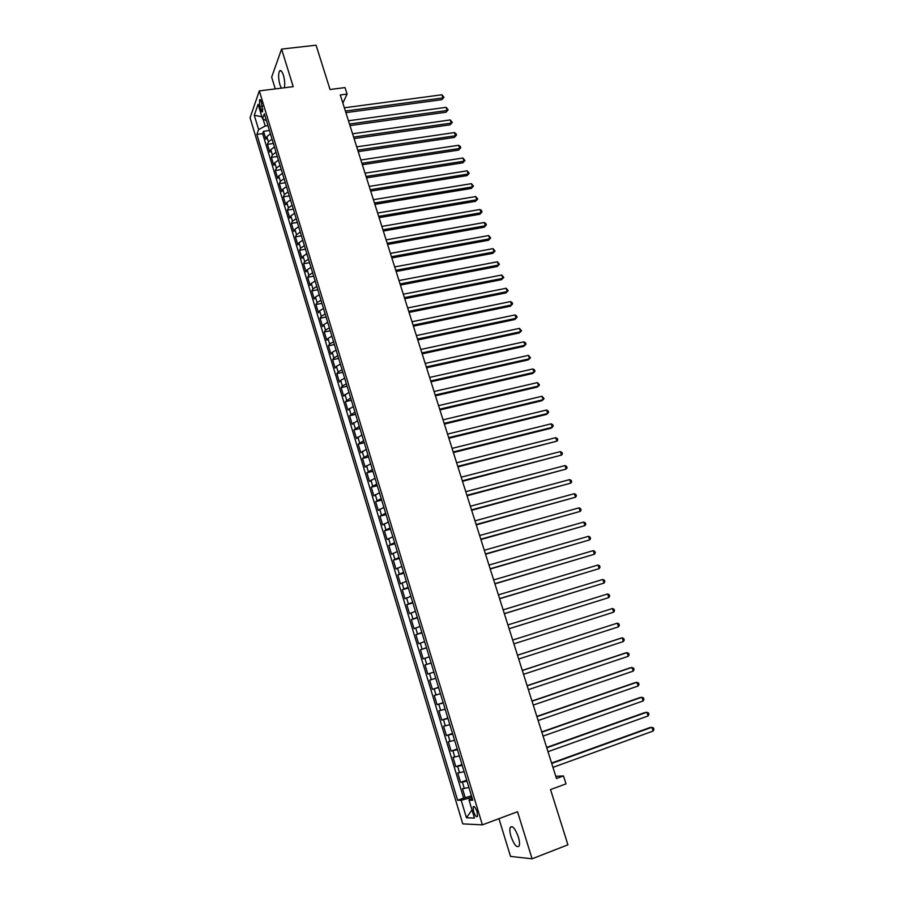 <?xml version="1.0" encoding="UTF-8"?>
<svg xmlns="http://www.w3.org/2000/svg" width="904" height="904" viewBox="0 0 904 904"><rect width="100%" height="100%" fill="white"/><g stroke="black" fill="none" stroke-linecap="round" stroke-linejoin="round"><path stroke-width="1.36" d="M518.342 836.946C515.122 828.38 512.41 825.205 510.195 827.442C509.54 829.363 509.799 832.358 510.997 836.437C514.195 844.991 516.907 848.167 519.167 845.952C519.823 844.031 519.551 841.036 518.342 836.946M284.342 87.767C285.076 84.309 284.771 80.14 283.427 75.247C282.025 71.122 280.715 69.732 279.494 71.066C278.183 74.094 278.33 78.648 279.912 84.739L281.37 88.14M477.018 811.668C475.447 807.374 474.148 805.792 473.12 806.922L473.572 811.589C475.131 815.894 476.431 817.476 477.481 816.335L477.018 811.668M498.951 818.674L510.523 856.416L532.094 858.8L567.927 844.811L550.536 789.587L566.006 783.87L563.486 775.926L555.779 776.287M250.069 117.78L462.791 823.883L482.386 824.855L259.312 90.897L250.069 117.78M259.312 90.897L293.212 86.66L281.585 49.099L271.663 77.122L275.279 88.908M281.585 49.099L316.084 45.2L330.039 89.496L345.023 87.586L347.091 94.072L340.288 94.954L556.48 778.502L563.486 775.926M270.454 133.849L266.827 136.606L265.878 139.114L263.516 131.317L269.437 130.504M272.047 139.092L268.409 141.838L267.448 144.324L273.381 143.487M267.448 144.324L269.821 152.143L270.782 149.691L274.432 146.957M278.432 160.121L274.76 162.822L273.788 165.24L271.403 157.375L277.336 156.516M282.443 173.342L278.76 175.997L277.754 178.37L275.37 170.483L281.302 169.59M286.466 186.608L282.771 189.241L281.754 191.569L279.359 183.648L285.291 182.732M290.512 199.931L286.794 202.53L285.766 204.812L283.359 196.857L289.303 195.919M294.58 213.31L290.839 215.875L289.788 218.113L287.37 210.123L293.314 209.163M298.659 226.734L294.896 229.277L293.834 231.469L291.404 223.446L297.359 222.452M302.75 240.227L298.975 242.735L297.891 244.871L295.45 236.825L301.405 235.797M306.863 253.764L303.066 256.239L301.959 258.329L299.518 250.25L305.473 249.199M310.987 267.369L307.179 269.81L306.049 271.855L303.597 263.731L309.563 262.657M315.134 281.02L311.304 283.427L310.162 285.427L307.699 277.268L313.665 276.172M319.304 294.727L315.451 297.1L314.287 299.054L311.812 290.862L317.79 289.743M323.485 308.49L319.609 310.829L318.434 312.739L315.937 304.512L321.926 303.36M327.677 322.321L323.779 324.626L322.592 326.468L320.095 318.219L326.073 317.044M331.892 336.198L327.982 338.469L326.762 340.266L324.253 331.983L330.242 330.774M336.13 350.142L332.186 352.379L330.954 354.119L328.434 345.803L334.435 344.571M340.379 364.131L336.424 366.335L335.169 368.03L332.638 359.679L338.638 358.413M344.639 378.188L340.672 380.358L339.395 382.008L336.853 373.612L342.865 372.324M348.933 392.302L343.644 396.031L341.091 387.601L347.102 386.279M353.227 406.472L347.904 410.111L345.351 401.658L351.362 400.302M357.555 420.71L352.187 424.258L349.611 415.761L355.634 414.382M361.894 435.005L356.481 438.463L353.905 429.931L359.928 428.519M366.256 449.356L360.798 452.723L358.21 444.158L364.233 442.711M370.629 463.763L365.137 467.04L362.538 458.441L368.561 456.972M375.024 478.239L369.487 481.425L366.877 472.792L372.911 471.289M379.443 492.782L373.861 495.867L371.239 487.199L377.273 485.663M383.872 507.381L378.256 510.376L375.612 501.663L381.657 500.104M388.324 522.037L382.663 524.942L380.019 516.195L386.064 514.602M392.788 536.761L387.093 539.564L384.437 530.784L390.483 529.156M397.285 551.542L391.534 554.254L388.867 545.44L394.924 543.779M401.794 566.39L395.997 569.011L393.319 560.152L399.387 558.469M406.314 581.306L400.483 583.826L397.794 574.933L403.862 573.204M410.868 596.29L404.992 598.708L402.291 589.77L408.359 588.018M415.433 611.33L409.512 613.646L406.8 604.674L412.868 602.889M420.021 626.438L414.055 628.653L411.331 619.647L417.411 617.827M424.631 641.614L418.62 643.727L415.874 634.676L421.965 632.823M429.253 656.846L423.196 658.858L420.45 649.773L426.53 647.885M433.897 672.158L427.807 674.068L425.038 664.937L431.129 663.016M427.807 674.068L433.897 672.124M435.773 678.294L429.649 680.17L432.428 689.334L438.519 687.356M440.44 693.696L434.282 695.458L437.061 704.668L443.163 702.657M445.141 709.154L438.926 710.815L441.728 720.07L447.83 718.025M449.853 724.692L443.593 726.251L446.406 735.54L452.52 733.46M454.599 740.297L448.282 741.743L451.107 751.077L457.221 748.964M459.356 755.97L452.994 757.303L455.831 766.682L461.955 764.535M464.136 771.711L457.729 772.943L460.577 782.356L466.701 780.163M259.81 106.582L260.691 109.497C261.392 111.61 262.036 112.322 262.612 111.621L261.414 102.016C260.714 99.903 260.081 99.203 259.505 99.892L259.81 106.582L262.635 106.22M472.25 798.435L469.063 800.243L472.792 800.232L264.352 113.746L262.51 118.819L266.431 120.627M469.063 800.243L474.464 818.063L466.464 817.781L461.176 800.266L457.627 800.277L256.86 134.425L258.612 129.588L254.284 115.271L258.103 104.299L262.51 118.819M263.516 131.317L262.657 133.622L463.639 798.108L471.47 795.87M468.939 787.52L462.486 788.638L465.345 798.096M467.006 781.192L460.577 782.356M462.215 765.405L455.831 766.682M457.447 749.687L451.107 751.077M452.701 734.048L446.406 735.54M447.966 718.477L441.728 720.07M443.254 702.962L437.061 704.668M438.576 687.526L432.428 689.334M425.038 664.937L431.118 662.96M420.45 649.773L426.473 647.693M415.874 634.676L421.863 632.495M411.331 619.647L417.264 617.364M406.8 604.674L412.687 602.29M402.291 589.77L408.133 587.295M397.794 574.933L403.602 572.356M393.319 560.152L399.082 557.474M388.867 545.44L394.585 542.671M384.437 530.784L390.11 527.913M380.019 516.195L385.646 513.235M375.612 501.663L381.205 498.612M371.239 487.199L376.787 484.047M366.877 472.792L372.38 469.549M362.538 458.441L367.996 455.107M358.21 444.158L363.634 440.734M353.905 429.931L359.283 426.417M349.611 415.761L354.956 412.167M345.351 401.658L350.65 397.963M341.091 387.601L342.367 385.985L346.356 383.827M336.853 373.612L338.119 371.939L342.085 369.747M332.638 359.679L333.881 357.95L337.825 355.724M328.434 345.803L329.666 344.028L333.587 341.768M324.253 331.983L325.463 330.152L329.361 327.858M320.095 318.219L321.27 316.343L325.157 314.016M315.937 304.512L317.112 302.591L320.965 300.23M311.812 290.862L312.953 288.885L316.796 286.5M307.699 277.268L308.829 275.245L312.648 272.816M303.597 263.731L304.704 261.663L308.513 259.199M299.518 250.25L300.614 248.125L304.399 245.639M295.45 236.825L296.523 234.656L300.297 232.125M291.404 223.446L292.455 221.231L296.207 218.678M287.37 210.123L288.41 207.863L292.139 205.276M283.359 196.857L284.376 194.552L288.082 191.93M279.359 183.648L280.364 181.286L284.048 178.642M275.37 170.483L276.364 168.087L280.037 165.398M271.403 157.375L272.375 154.934L276.025 152.222M263.109 119.102L265.211 126.029L258.612 129.588M267.957 125.656L265.211 126.029M532.094 858.8L517.54 811.747L482.386 824.855M342.865 103.09L347.091 94.072M471.854 797.136L469.006 798.164L469.549 799.961M262.657 133.622L256.86 134.425M463.639 798.108L457.627 800.277M461.176 800.266L469.006 798.164M261.889 116.785L254.284 115.271M466.464 817.781L471.99 809.894M345.882 112.638L441.875 99.677L442.937 97.915L345.373 111.045M441.898 94.784L443.954 97.282L442.937 97.915L441.898 94.784L344.356 107.802M443.954 97.282L441.875 99.677M349.972 125.588L446.034 112.209L447.107 110.48L349.486 124.029M446.067 107.327L448.124 109.825L447.107 110.48L446.067 107.327L348.458 120.774M448.124 109.825L446.034 112.209M354.085 138.583L450.203 124.786L451.299 123.091L353.6 137.058M450.248 119.927L452.305 122.413L451.299 123.091L450.248 119.927L352.571 133.792M452.305 122.413L450.203 124.786M358.21 151.635L454.396 137.419L455.503 135.747L357.747 150.143M454.441 132.572L456.079 133.792L456.497 135.058L455.503 135.747L454.441 132.572L356.707 146.866M456.497 135.058L454.396 137.419M362.357 164.731L458.599 150.098L459.718 148.448L361.894 163.285M458.656 145.273L460.294 146.471L460.712 147.736L459.718 148.448L458.656 145.273L360.854 159.997M460.712 147.736L458.599 150.098M366.515 177.885L462.825 162.822L463.955 161.206L366.075 176.472M462.893 158.019L464.95 160.483L463.955 161.206L462.893 158.019L365.024 173.172M464.95 160.483L462.825 162.822M370.696 191.094L467.063 175.602L468.204 174.02L370.256 189.716M467.142 170.811L469.199 173.263L468.204 174.02L467.142 170.811L369.205 186.405M469.199 173.263L467.063 175.602M374.889 204.36L471.312 188.427L472.476 186.879L374.471 203.016M471.402 183.659L473.459 186.111L472.476 186.879L471.402 183.659L373.408 199.694M473.459 186.111L471.312 188.427M379.104 217.672L475.583 201.309L476.758 199.784L378.686 216.372M475.685 196.552L477.741 198.993L476.758 199.784L475.685 196.552L377.635 213.028M477.741 198.993L475.583 201.309M383.33 231.04L479.877 214.237L481.064 212.745L382.934 229.785M479.99 209.502L481.606 210.632L482.035 211.931L481.064 212.745L479.99 209.502L381.872 226.418M482.035 211.931L479.877 214.237M387.579 244.464L484.182 227.22L485.38 225.751L387.183 243.244M484.295 222.497L485.923 223.627L486.352 224.927L485.38 225.751L484.295 222.497L386.121 239.876M486.352 224.927L484.182 227.22M391.839 257.945L488.51 240.249L489.719 238.814L391.466 256.759M488.635 235.548L490.691 237.967L489.719 238.814L488.635 235.548L390.392 253.38M490.691 237.967L488.51 240.249M396.121 271.482L492.849 253.335L494.07 251.933L395.76 270.33M492.985 248.645L495.042 251.063L494.07 251.933L492.985 248.645L394.675 266.929M495.042 251.063L492.849 253.335M400.416 285.065L497.211 266.477L498.443 265.098L400.065 283.958M497.347 261.798L499.403 264.205L498.443 265.098L497.347 261.798L398.98 280.545M499.403 264.205L497.211 266.477M404.732 298.716L501.584 279.664L502.827 278.319L404.393 297.642M501.731 275.008L503.788 277.404L502.827 278.319L501.731 275.008L403.308 294.218M503.788 277.404L501.584 279.664M409.06 312.411L505.969 292.896L507.234 291.585L408.744 311.383M506.138 288.263L508.195 290.647L507.234 291.585L506.138 288.263L407.647 307.948M508.195 290.647L505.969 292.896M413.411 326.163L510.387 306.196L511.664 304.919L413.105 325.18M510.557 301.574L512.172 302.625L512.613 303.959L511.664 304.919L510.557 301.574L412.009 321.734M417.784 339.983L514.817 319.541L516.105 318.287L417.49 339.034M514.997 314.942L516.602 315.971L517.043 317.315L516.105 318.287L514.997 314.942L416.382 335.565M422.168 353.848L519.258 332.943L520.568 331.723L421.885 352.955M519.45 328.367L521.506 330.728L520.568 331.723L519.45 328.367L420.778 349.464M426.575 367.781L523.721 346.39L525.043 345.215L426.304 366.922M523.924 341.836L525.529 342.842L525.97 344.187L525.043 345.215L523.924 341.836L425.196 363.419M431.005 381.77L528.196 359.905L529.541 358.752L430.745 380.946M528.411 355.362L530.467 357.701L529.541 358.752L528.411 355.362L429.626 377.431M435.445 395.816L532.705 373.465L534.049 372.346L435.197 395.037M532.919 368.945L534.524 369.917L534.976 371.284L534.049 372.346L532.919 368.945L434.078 391.511M439.898 409.919L537.213 387.081L538.581 385.997L439.672 409.184M537.451 382.584L539.507 384.912L538.581 385.997L537.451 382.584L438.553 405.636M444.384 424.078L541.756 400.754L543.134 399.704L444.158 423.388M541.993 396.268L544.05 398.585L543.134 399.704L541.993 396.268L443.039 419.829M448.881 438.293L546.31 414.484L547.7 413.467L448.678 437.649M546.558 410.02L548.152 410.947L548.615 412.326L547.7 413.467L546.558 410.02L447.548 434.078M453.39 452.576L550.875 428.259L552.287 427.287L453.209 451.977M551.146 423.818L552.739 424.744L553.191 426.123L552.287 427.287L551.146 423.818L452.068 448.384M457.932 466.916L556.898 441.152L457.752 466.362M555.745 437.683L557.339 438.587L557.791 439.977L556.898 441.152L555.745 437.683L456.61 462.758M462.486 481.323L561.52 455.085L462.317 480.804M560.367 451.593L561.949 452.486L562.412 453.876L561.52 455.085L560.367 451.593L461.176 477.188M467.063 495.787L566.164 469.074L466.916 495.313M565 465.571L566.593 466.441L567.057 467.843L566.164 469.074L565 465.571L465.763 491.686M471.651 510.308L570.831 483.12L471.515 509.879M569.656 479.606L571.249 480.465L571.712 481.866L570.831 483.12L569.656 479.606L470.362 506.229M476.261 524.896L575.509 497.223L476.148 524.512M574.334 493.686L575.916 494.533L576.39 495.946L575.509 497.223L574.334 493.686L474.984 520.851M480.894 539.541L580.21 511.381L480.792 539.202M579.035 507.833L580.617 508.669L581.08 510.082L580.21 511.381L579.035 507.833L479.628 535.53M485.55 554.242L584.933 525.608L485.459 553.96M583.747 522.049L585.329 522.862L585.803 524.275L584.933 525.608L583.747 522.049L484.295 550.265M490.228 569.023L589.679 539.88L490.149 568.785M588.481 536.309L590.063 537.1L590.538 538.535L589.679 539.88L588.481 536.309L488.974 565.068M494.917 583.86L594.436 554.22L494.85 583.668M593.239 550.626L594.809 551.417L595.295 552.852L594.436 554.22L593.239 550.626L493.674 579.939M499.629 598.753L599.216 568.616L499.584 598.606M598.019 565.011L599.589 565.78L600.064 567.215L599.216 568.616L598.019 565.011L498.398 594.866M504.364 613.714L604.019 583.08L504.33 613.624M602.81 579.453L604.38 580.21L604.855 581.656L604.019 583.08L602.81 579.453L503.144 609.861M509.11 628.743L608.833 597.589L509.099 628.698M607.624 593.962L609.194 594.696L609.68 596.143L608.833 597.589L607.624 593.962L507.901 624.924M512.681 640.043L612.46 608.528L613.68 612.177L513.89 643.84M612.46 608.528L614.019 609.239L614.505 610.697L613.68 612.177M517.495 655.242L617.319 623.15L618.539 626.811L518.693 659.039M517.483 655.197L617.319 623.15L618.878 623.85L619.364 625.308L618.539 626.811M522.32 670.497L622.189 637.828L623.421 641.512L523.529 674.316M522.286 670.406L620.551 638.28L622.189 637.828L623.749 638.518L624.235 639.987L623.421 641.512M527.156 685.82L627.093 652.586L628.314 656.281L528.377 689.662M527.122 685.673L625.432 652.982L628.642 653.253L629.139 654.722L628.314 656.281M532.027 701.21L632.009 667.389L633.241 671.107L533.247 705.063M531.97 701.018L630.337 667.762L633.557 668.045L634.054 669.525L633.241 671.107M536.919 716.657L636.947 682.26L638.179 685.989L538.14 720.533M536.84 716.42L635.252 682.588L638.495 682.904L638.992 684.384L638.179 685.989M541.824 732.183L641.908 697.199L643.151 700.939L543.055 736.082M541.733 731.901L640.19 697.481L643.445 697.82L643.942 699.312L643.151 700.939M546.762 747.777L646.88 712.205L648.134 715.957L547.993 751.687M546.649 747.438L645.162 712.442L648.428 712.804L648.925 714.307L648.134 715.957M551.711 763.439L651.886 727.268L653.14 731.042L552.954 767.372M551.587 763.044L650.145 727.471L653.422 727.844L653.931 729.358L653.14 731.042M268.409 141.838L266.827 136.606M464.34 788.582L462.43 782.265M459.571 772.818L457.661 766.535M454.814 757.123L452.915 750.862M450.079 741.495L448.192 735.268M445.367 725.935L443.48 719.731M440.666 710.442L438.802 704.272M435.999 695.018L434.135 688.871M431.344 679.661L429.49 673.548M426.711 664.372L424.869 658.281M422.1 649.151L420.258 643.083M417.512 633.998L415.682 627.952M412.936 618.901L411.117 612.889M408.382 603.872L406.574 597.883M403.851 588.911L402.043 582.944M399.342 574.017L397.534 568.074M394.845 559.18L393.048 553.259M390.37 544.411L388.584 538.513M385.918 529.699L384.132 523.834M381.477 515.054L379.703 509.212M377.058 500.466L375.296 494.646M372.663 485.945L370.9 480.148M368.278 471.481L366.527 465.718M363.916 457.085L362.176 451.345M359.566 442.745L357.837 437.027M355.238 428.462L353.52 422.767M350.933 414.247L349.215 408.574M346.65 400.076L344.932 394.438M342.367 385.985L340.672 380.358M338.119 371.939L336.424 366.335M333.881 357.95L332.186 352.379M329.666 344.028L327.982 338.469M325.463 330.152L323.779 324.626M321.27 316.343L319.609 310.829M317.112 302.591L315.451 297.1M312.953 288.885L311.304 283.427M308.829 275.245L307.179 269.81M304.704 261.663L303.066 256.239M300.614 248.125L298.975 242.735M296.523 234.656L294.896 229.277M292.455 221.231L290.839 215.875M288.41 207.863L286.794 202.53M284.376 194.552L282.771 189.241M280.364 181.286L278.76 175.997M276.364 168.087L274.76 162.822M272.375 154.934L270.782 149.691M262.985 109.192L260.691 109.497M512.252 826.674L510.195 827.442M281.167 70.862L279.494 71.066M474.137 806.549L473.12 806.922M260.307 99.79L259.505 99.892"/></g></svg>
